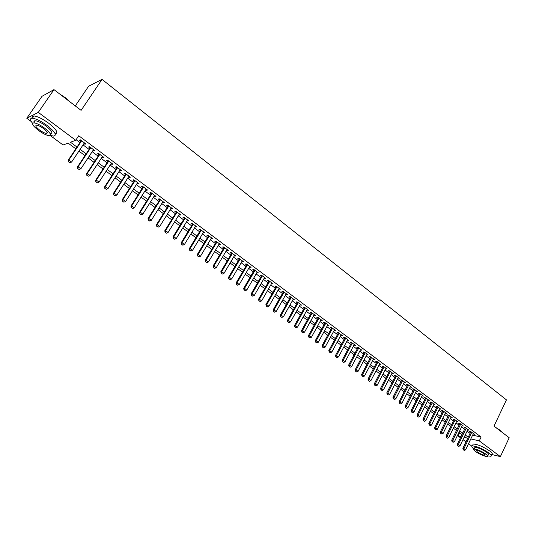 <?xml version="1.0" encoding="UTF-8"?>
<svg xmlns="http://www.w3.org/2000/svg" width="536" height="536" viewBox="0 0 536 536"><rect width="100%" height="100%" fill="white"/><g stroke="black" fill="none" stroke-linecap="round" stroke-linejoin="round"><path stroke-width="0.8" d="M75.268 105.914L88.601 86.263L102.021 79.388L506.44 399.883L494.004 426.127L509.2 437.745L500.383 456.612L491.673 454.474M471.868 446.16L468.524 443.701M466.019 441.852L463.003 439.627M460.484 437.771L458.052 435.982L461.014 436.666M459.587 432.813L458.052 435.982M75.817 148.827L68.099 143.119L63.094 144.988L50.196 135.487M31.229 121.511L26.8 118.248L38.284 112.379L75.717 140.264L70.484 142.228L76.996 147.052M38.284 112.379L53.982 89.633L42.002 96.306L26.8 118.248M83.964 143.527L84.943 144.258L85.84 143.943L80.333 139.829L79.449 140.157L80.889 141.229M93.076 150.328L94.021 151.038L94.939 150.737L89.492 146.67L88.587 146.978L90.014 148.043M102.088 157.061L102.999 157.738L103.937 157.463L98.544 153.437L97.626 153.725L99.039 154.783M111.012 163.721L111.89 164.378L112.841 164.117L107.508 160.13L106.57 160.405L107.971 161.45M119.836 170.307L120.68 170.944L121.652 170.696L116.372 166.756L115.421 167.011L116.815 168.049M128.573 176.833L129.384 177.436L130.369 177.215L125.149 173.309L124.178 173.55L125.558 174.582M137.216 183.285L138 183.868L138.998 183.66L133.833 179.801L132.841 180.016L134.214 181.041M145.765 189.67L146.522 190.233L147.541 190.039L142.422 186.22L141.417 186.421L142.784 187.439M154.234 195.988L154.958 196.531L155.989 196.357L150.931 192.578L149.906 192.759L151.259 193.771M162.616 202.246L163.312 202.769L164.358 202.608L159.346 198.863L158.308 199.03L159.654 200.035M170.91 208.437L171.574 208.94L172.639 208.792L167.674 205.087L166.629 205.241L167.956 206.239M179.118 214.568L179.761 215.05L180.833 214.916L175.922 211.251L174.857 211.392L176.183 212.377M187.245 220.638L188.947 220.979L184.089 217.348L183.011 217.475L184.317 218.454M195.292 226.648L196.98 226.983L192.169 223.391L191.077 223.499L192.377 224.47M203.258 232.597L204.933 232.925L200.169 229.368L199.064 229.462L200.357 230.426M211.15 238.487L212.805 238.808L208.095 235.291L206.97 235.364L208.256 236.322M218.956 244.315L220.604 244.637L215.934 241.146L214.802 241.213L216.075 242.165M226.688 250.091L228.323 250.406L223.7 246.949L222.554 247.002L223.82 247.947M234.346 255.806L235.967 256.114L231.391 252.697L230.232 252.731L231.492 253.669M241.93 261.468L243.538 261.776L239.009 258.385L237.837 258.412L239.083 259.344M249.441 267.075L251.036 267.377L246.547 264.02L245.367 264.034L246.607 264.958M256.878 272.623L258.466 272.925L254.017 269.601L252.825 269.601L254.051 270.519M264.248 278.124L265.816 278.419L261.414 275.129L260.208 275.115L261.427 276.027M271.538 283.571L273.105 283.859L268.744 280.603L267.524 280.576L268.737 281.48M278.767 288.971L280.315 289.252L276 286.023L274.774 285.983L275.973 286.881M285.923 294.311L287.464 294.592L283.182 291.396L281.949 291.343L283.142 292.234M293.018 299.611L294.545 299.885L290.304 296.716L289.058 296.649L290.244 297.54M300.039 304.85L301.56 305.125L297.359 301.982L296.1 301.909L297.279 302.793M307.001 310.049L308.508 310.317L304.348 307.208L303.081 307.121L304.247 307.992M313.895 315.195L315.389 315.456L311.269 312.381L309.989 312.28L311.155 313.151M320.729 320.294L322.21 320.555L318.123 317.5L316.843 317.392L317.995 318.257M327.496 325.352L328.97 325.607L324.923 322.578L323.63 322.464L324.776 323.315M334.203 330.357L335.663 330.605L331.657 327.61L330.35 327.483L331.489 328.334M340.849 335.315L342.296 335.563L338.323 332.595L337.017 332.454L338.149 333.305M347.435 340.233L348.876 340.481L344.936 337.533L343.616 337.385L344.742 338.229M353.961 345.104L355.388 345.345L351.489 342.43L350.162 342.27L351.281 343.107M360.427 349.934L361.847 350.169L357.981 347.281L356.648 347.114L357.753 347.944M366.832 354.718L368.245 354.953L364.413 352.092L363.073 351.911L364.172 352.735M373.19 359.462L374.59 359.69L370.791 356.855L369.438 356.668L370.537 357.485M379.481 364.165L380.875 364.386L377.11 361.579L375.756 361.378L376.842 362.195M385.726 368.822L387.106 369.043L383.374 366.255L382.007 366.048L383.093 366.858M391.91 373.438L393.283 373.659L389.585 370.899L388.211 370.684L389.29 371.482M398.047 378.007L399.407 378.235L395.742 375.495L394.362 375.274L395.427 376.071M404.131 382.543L405.477 382.771L401.839 380.051L400.452 379.823L401.518 380.614M410.161 387.032L411.494 387.267L407.889 384.573L406.496 384.332L407.554 385.123M416.137 391.481L417.457 391.722L413.886 389.049L412.486 388.801L413.537 389.585M422.06 395.896L423.373 396.138L419.829 393.491L418.422 393.236L419.467 394.014M427.936 400.271L429.236 400.519L425.718 397.9L424.311 397.632L425.35 398.409M433.758 404.613L435.044 404.861L431.567 402.261L430.147 401.993L431.178 402.757M439.533 408.914L440.806 409.169L437.356 406.59L435.935 406.315L436.961 407.079M445.262 413.182L446.522 413.444L443.105 410.884L441.671 410.596L442.689 411.353M450.937 417.417L452.19 417.671L448.8 415.139L447.366 414.844L448.377 415.601M456.572 421.611L457.811 421.872L454.448 419.36L453.007 419.058L454.012 419.809M462.153 425.772L463.385 426.04L460.042 423.541L458.602 423.232L459.6 423.983M467.693 429.899L468.906 430.167L465.596 427.695L464.149 427.38L465.141 428.117M472.631 435.145L481.1 437.054L78.752 135.742L75.717 140.264M76.092 139.708L79.971 142.603M83.053 144.901L89.103 149.41M92.172 151.695L98.142 156.15M101.197 158.422L107.086 162.81M110.121 165.081L115.93 169.41M118.959 171.667L124.687 175.935M127.702 178.18L133.35 182.394M136.352 184.632L141.926 188.786M144.914 191.01L150.415 195.111M153.39 197.328L158.81 201.369M161.778 203.58L167.125 207.573M170.079 209.77L175.359 213.703M178.3 215.901L183.506 219.78M186.434 221.964L191.573 225.79M194.488 227.968L199.56 231.746M202.467 233.91L207.465 237.636M210.36 239.793L215.291 243.471M218.179 245.622L223.043 249.253M225.917 251.391L230.721 254.975M233.582 257.106L238.319 260.637M241.173 262.761L245.85 266.251M248.691 268.369L253.307 271.806M256.134 273.916L260.69 277.313M263.504 279.41L268 282.76M270.807 284.857L275.243 288.16M278.043 290.244L282.418 293.514M285.206 295.584L289.527 298.807M292.301 300.877L296.569 304.059M299.336 306.116L303.55 309.259M306.297 311.309L310.458 314.411M313.198 316.454L317.305 319.516M320.039 321.553L324.092 324.568M326.813 326.598L330.812 329.58M333.526 331.603L337.472 334.551M340.179 336.561L344.078 339.469M346.765 341.472L350.618 344.347M353.298 346.343L357.097 349.177M359.77 351.167L363.522 353.968M366.188 355.951L369.894 358.711M372.547 360.688L376.205 363.415M378.845 365.385L382.456 368.078M385.089 370.041L388.66 372.701M391.28 374.657L394.804 377.284M397.417 379.233L400.901 381.826M403.501 383.769L406.938 386.329M409.531 388.258L412.928 390.791M415.514 392.721L418.864 395.213M421.437 397.136L424.747 399.601M427.313 401.518L430.582 403.95M433.142 405.859L436.371 408.265M438.917 410.167L442.106 412.539M444.646 414.435L447.795 416.78M450.327 418.67L453.436 420.988M455.962 422.87L459.03 425.155M461.543 427.031L464.578 429.289M467.084 431.158L470.079 433.396M473.181 433.993L474.387 434.261L471.111 431.808L469.657 431.487L470.642 432.224M53.982 89.633L81.097 110.369L102.021 79.388M481.1 437.054L479.278 440.887L500.383 456.612M470.816 438.93L479.278 440.887M80.085 149.343L86.162 153.852M89.237 156.13L95.227 160.572M98.289 162.844L104.198 167.225M107.247 169.483L113.076 173.805M116.111 176.056L121.86 180.317M124.881 182.562L130.549 186.763M133.565 189L139.152 193.148M142.154 195.372L147.668 199.459M150.656 201.67L156.097 205.703M159.071 207.914L164.438 211.894M167.4 214.092L172.693 218.011M175.641 220.202L180.867 224.075M183.808 226.252L188.953 230.071M191.881 232.242L196.967 236.014M199.881 238.178L204.899 241.897M207.8 244.048L212.752 247.719M215.646 249.863L220.524 253.481M223.405 255.618L228.222 259.196M231.096 261.32L235.847 264.844M238.708 266.968L243.398 270.445M246.245 272.556L250.875 275.993M253.716 278.097L258.285 281.48M261.106 283.578L265.622 286.921M268.435 289.011L272.884 292.308M275.685 294.385L280.08 297.648M282.874 299.718L287.209 302.934M289.989 304.997L294.271 308.166M297.045 310.223L301.265 313.359M304.026 315.403L308.2 318.498M310.947 320.535L315.067 323.59M317.808 325.62L321.868 328.635M324.602 330.658L328.615 333.633M331.335 335.65L335.295 338.585M338.002 340.595L341.914 343.496M344.615 345.499L348.474 348.36M351.16 350.356L354.973 353.177M357.653 355.167L361.418 357.961M364.085 359.937L367.803 362.691M370.463 364.668L374.128 367.388M376.781 369.351L380.399 372.038M383.046 373.994L386.617 376.647M389.25 378.597L392.781 381.217M395.407 383.16L398.891 385.746M401.504 387.682L404.948 390.242M407.554 392.171L410.951 394.69M413.544 396.613L416.908 399.106M419.487 401.022L422.803 403.481M425.383 405.39L428.659 407.822M431.225 409.725L434.462 412.124M437.014 414.02L440.21 416.385M442.756 418.274L445.912 420.619M448.451 422.495L451.573 424.813M454.099 426.683L457.181 428.968M459.7 430.837L462.742 433.095M465.255 434.957L468.256 437.182M464.089 437.376L466.508 437.939L464.524 436.472M462.012 434.609L458.963 432.358M456.444 430.488L453.362 428.204M450.83 426.334L447.707 424.023M445.168 422.14L442.006 419.802M439.46 417.919L436.257 415.547M433.698 413.658L430.462 411.259M427.889 409.357L424.613 406.931M422.033 405.028L418.71 402.57M416.124 400.653L412.76 398.168M410.167 396.245L406.764 393.726M404.157 391.796L400.707 389.243M398.094 387.314L394.603 384.727M391.977 382.784L388.439 380.165M385.806 378.222L382.228 375.568M379.582 373.612L375.957 370.932M373.304 368.969L369.632 366.249M366.966 364.279L363.247 361.525M360.574 359.549L356.808 356.762M354.128 354.772L350.31 351.951M347.616 349.961L343.75 347.1M341.05 345.097L337.137 342.203M334.424 340.192L330.457 337.258M327.737 335.248L323.717 332.273M320.984 330.25L316.917 327.241M314.176 325.211L310.056 322.163M307.302 320.126L303.121 317.037M300.361 314.987L296.133 311.858M293.353 309.808L289.072 306.632M286.284 304.575L281.943 301.359M279.149 299.289L274.747 296.04M271.94 293.963L267.484 290.666M264.67 288.576L260.154 285.239M257.327 283.142L252.751 279.759M249.91 277.655L245.274 274.224M242.426 272.114L237.729 268.643M234.862 266.526L230.105 263.002M227.231 260.871L222.406 257.307M219.525 255.17L214.635 251.552M211.74 249.408L206.782 245.743M203.874 243.592L198.856 239.873M195.935 237.716L190.843 233.951M187.915 231.78L182.756 227.961M179.815 225.783L174.582 221.917M171.627 219.733L166.328 215.807M163.366 213.616L157.993 209.636M155.011 207.432L149.564 203.405M146.576 201.188L141.055 197.107M138.047 194.883L132.452 190.742M129.437 188.505L123.762 184.31M120.734 182.066L114.979 177.811M111.937 175.56L106.101 171.245M103.053 168.981L97.137 164.606M94.068 162.334L88.072 157.899M84.99 155.621L78.906 151.119M386.041 368.245L385.739 368.835M379.823 363.602L379.515 364.185M373.545 358.912L373.237 359.502M367.214 354.175L366.899 354.772M360.822 349.405L360.507 349.995M354.376 344.588L354.062 345.184M347.871 339.724L347.549 340.32M341.305 334.819L340.983 335.422M334.678 329.875L334.357 330.471M327.999 324.876L327.67 325.479M321.252 319.838L320.923 320.441M314.444 314.753L314.109 315.356M307.57 309.614L307.235 310.223M300.636 304.435L300.294 305.044M293.634 299.202L293.293 299.812M286.566 293.922L286.224 294.532M279.437 288.589L279.082 289.206M272.234 283.209L271.879 283.825M264.965 277.782L264.61 278.398M257.622 272.295L257.267 272.911M250.212 266.76L249.85 267.377M242.728 261.166L242.366 261.789M235.17 255.518L234.802 256.148M227.545 249.823L227.17 250.446M219.84 244.061L219.465 244.691M212.062 238.252L211.68 238.882M204.203 232.376L203.821 233.013M196.263 226.447L195.881 227.083M188.25 220.457L187.861 221.093M180.15 214.407L179.761 215.05M171.976 208.296L171.574 208.94M163.708 202.126L163.312 202.769M155.366 195.888L154.958 196.531M146.931 189.59L146.522 190.233M138.409 183.225L138 183.868M129.806 176.793L129.384 177.436M121.103 170.287L120.68 170.944M112.312 163.721L111.89 164.378M103.435 157.088L102.999 157.738M94.457 150.381L94.021 151.038M85.385 143.601L84.943 144.258M463.419 449.831L464.25 450.441L463.419 449.831L463.921 448.639L462.876 448.377L470.869 431.755M473.402 433.524L465.576 449.851L463.921 448.639L471.76 432.297M464.25 450.441L465.576 449.851M462.876 448.377L463.245 449.791M495.599 427.346L499.505 429.852L501.676 431.989M501.435 431.802L496.738 428.21M487.747 455.881L490.835 456.263C491.994 455.908 491.331 454.783 488.839 452.88C482.105 448.478 476.611 446.16 472.35 445.918C471.211 446.253 471.781 447.319 474.058 449.108M491.72 454.381C492.879 454.019 492.222 452.887 489.737 450.984C483.01 446.582 477.516 444.264 473.248 444.043L472.772 445.034M474.581 448.076L474.916 447.372C477.985 447.547 481.938 449.215 486.782 452.377C488.584 453.751 489.06 454.562 488.222 454.823L487.733 455.861M475.566 451.56C480.397 454.709 484.343 456.37 487.405 456.551C488.242 456.303 487.76 455.493 485.964 454.119C481.114 450.957 477.154 449.282 474.092 449.101C473.241 449.356 473.737 450.173 475.566 451.56M484.095 453.657C480.973 451.62 478.42 450.542 476.45 450.428L477.395 452.009C480.511 454.039 483.05 455.111 485.026 455.232L484.095 453.657M59.777 94.068L65.707 97.961L70.598 102.343M69.519 101.512L61.151 95.113M50.351 135.36L53.56 136.084C57.225 135.407 55.041 131.849 47.007 125.397C40.937 121.056 36.059 118.67 32.368 118.228C29.741 118.289 29.822 119.99 32.609 123.327M55.208 133.859C58.699 133.069 56.481 129.491 48.562 123.126C42.505 118.784 37.627 116.399 33.929 115.964C32.207 115.93 31.637 116.681 32.22 118.222M34.163 122.469C33.674 121.31 34.063 120.741 35.336 120.768C37.989 121.082 41.5 122.798 45.868 125.92C51.657 130.563 53.238 133.129 50.592 133.625M38.713 130.583C43.074 133.678 46.565 135.38 49.191 135.682C51.825 135.199 50.243 132.64 44.441 128.004C40.066 124.888 36.555 123.166 33.902 122.844C31.256 123.367 32.857 125.947 38.713 130.583M43.403 128.472C40.589 126.463 38.324 125.357 36.622 125.149C34.914 125.484 35.946 127.146 39.718 130.134C42.525 132.131 44.783 133.23 46.478 133.424C48.173 133.109 47.155 131.461 43.403 128.472M51.242 91.16L49.037 92.386M49.573 92.091L51.315 91.12M34.143 121.096L34.693 121.706M457.858 445.778L458.695 446.388L457.858 445.778L458.354 444.572L457.322 444.324L465.375 427.641M467.921 429.423L460.029 445.798L458.354 444.572L466.266 428.19M458.695 446.388L460.029 445.798M457.322 444.324L457.684 445.738M452.25 441.691L453.094 442.307L452.25 441.691L452.746 440.478L451.714 440.23L459.834 423.5M462.387 425.289L454.434 441.711L452.746 440.478L460.719 424.043M453.094 442.307L454.434 441.711M451.714 440.23L452.076 441.651M446.595 437.564L447.446 438.187L446.595 437.564L447.091 436.344L446.059 436.103L454.253 419.32M456.806 421.122L448.793 437.59L447.091 436.344L455.124 419.869M447.446 438.187L448.793 437.59M446.059 436.103L446.421 437.523M440.894 433.403L441.751 434.033L440.894 433.403L441.389 432.177L440.364 431.942L448.619 415.099M451.185 416.921L443.105 433.43L441.389 432.177L449.483 415.655M441.751 434.033L443.105 433.43M440.364 431.942L440.719 433.369M435.145 429.209L436.009 429.845L435.145 429.209L435.634 427.976L434.616 427.741L442.937 410.851M445.51 412.68L437.369 429.242L435.634 427.976L443.795 411.4M436.009 429.845L437.369 429.242M434.616 427.741L434.971 429.175M429.343 424.981L430.214 425.618L429.343 424.981L429.832 423.735L428.82 423.514L437.215 406.563M439.788 408.405L431.581 425.015L429.832 423.735L438.059 407.119M430.214 425.618L431.581 425.015M428.82 423.514L429.175 424.941M423.494 420.713L424.371 421.356L423.494 420.713L423.983 419.467L422.971 419.239L431.44 402.235M434.019 404.097L425.745 420.747L423.983 419.467L432.277 402.797M424.371 421.356L425.745 420.747M422.971 419.239L423.326 420.68M417.591 416.412L418.482 417.062L417.591 416.412L418.08 415.152L417.075 414.938L425.611 397.873M428.197 399.749L419.856 416.452L418.08 415.152L426.442 398.436M418.482 417.062L419.856 416.452M417.075 414.938L417.423 416.378M411.641 412.07L412.539 412.727L411.641 412.07L412.13 410.804L411.125 410.596L419.735 393.478M422.328 395.36L413.919 412.11L412.13 410.804L420.559 394.04M412.539 412.727L413.919 412.11M411.125 410.596L411.474 412.037M405.638 407.695L406.543 408.352L405.638 407.695L406.127 406.415L405.122 406.214L413.812 389.042M416.412 390.938L407.93 407.735L406.127 406.415L414.623 389.605M406.543 408.352L407.93 407.735M405.122 406.214L405.471 407.662M399.581 403.28L400.493 403.943L399.581 403.28L400.07 401.993L399.072 401.792L407.836 384.56M410.435 386.476L401.893 403.327L400.07 401.993L408.64 385.129M400.493 403.943L401.893 403.327M399.072 401.792L399.421 403.246M393.478 398.824L394.396 399.494L393.478 398.824L393.96 397.531L392.968 397.337L401.806 380.044M404.412 381.974L395.796 398.871L393.96 397.531L402.596 380.62M394.396 399.494L395.796 398.871M392.968 397.337L393.31 398.791M387.314 394.329L388.245 395.005L387.314 394.329L387.796 393.029L386.811 392.841L395.729 375.495M398.342 377.438L389.652 394.382L387.796 393.029L396.506 376.064M388.245 395.005L389.652 394.382M386.811 392.841L387.153 394.295M381.096 389.793L382.034 390.476L381.096 389.793L381.578 388.486L380.594 388.305L389.592 370.899M392.211 372.855L383.448 389.853L381.578 388.486L390.362 371.475M382.034 390.476L383.448 389.853M380.594 388.305L380.935 389.766M374.825 385.223L375.77 385.907L374.825 385.223L375.307 383.903L374.329 383.729L383.394 366.276M386.027 368.239L377.19 385.284L375.307 383.903L384.165 366.845M375.77 385.907L377.19 385.284M374.329 383.729L374.664 385.19M368.5 380.607L369.451 381.304L368.5 380.607L368.976 379.28L368.004 379.113L377.15 361.606M379.79 363.576L370.878 380.674L368.976 379.28L377.907 362.168M369.451 381.304L370.878 380.674M368.004 379.113L368.339 380.58M362.115 375.95L363.073 376.654L362.115 375.95L362.591 374.617L361.626 374.45L370.845 356.896M373.498 358.872L364.513 376.017L362.591 374.617L371.595 357.458M363.073 376.654L364.513 376.017M361.626 374.45L361.954 375.924M355.676 371.254L356.641 371.957L355.676 371.254L356.145 369.907L355.187 369.753L364.487 352.145M367.147 354.128L358.082 371.327L356.145 369.907L365.23 352.701M356.641 371.957L358.082 371.327M355.187 369.753L355.515 371.227M349.171 366.51L350.155 367.227L349.171 366.51L349.646 365.157L348.688 365.009L358.068 347.348M360.741 349.345L351.603 366.591L349.646 365.157L358.805 347.898M350.155 367.227L351.603 366.591M348.688 365.009L349.016 366.49M342.618 361.726L343.603 362.45L342.618 361.726L343.08 360.366L342.135 360.226L351.596 342.511M354.276 344.514L345.057 361.807L343.08 360.366L352.326 343.053M343.603 362.45L345.057 361.807M342.135 360.226L342.457 361.706M335.998 356.902L336.99 357.626L335.998 356.902L336.461 355.529L335.523 355.395L345.063 337.626M347.75 339.636L338.457 356.983L336.461 355.529L345.78 338.169M336.99 357.626L338.457 356.983M335.523 355.395L335.838 356.875M329.318 352.031L330.323 352.762L329.318 352.031L329.781 350.651L328.843 350.517L338.471 332.702M341.171 334.719L331.791 352.118L329.781 350.651L339.181 333.238M330.323 352.762L331.791 352.118M328.843 350.517L329.164 352.011M322.578 347.114L323.59 347.857L322.578 347.114L323.041 345.72L322.109 345.599L331.817 327.731M334.524 329.754L325.071 347.207L323.041 345.72L332.521 328.26M323.59 347.857L325.071 347.207M322.109 345.599L322.424 347.094M315.771 342.156L316.796 342.899L315.771 342.156L316.233 340.749L315.309 340.635L325.104 322.719M327.824 324.749L318.284 342.249L316.233 340.749L325.801 323.235M316.796 342.899L318.284 342.249M315.309 340.635L315.624 342.135M308.91 337.144L309.942 337.901L308.91 337.144L309.366 335.737L308.448 335.63L318.33 317.654M321.057 319.69L311.429 337.245L309.366 335.737L319.014 318.17M309.942 337.901L311.429 337.245M308.448 335.63L308.756 337.124M301.976 332.092L303.021 332.849L301.976 332.092L302.431 330.672L301.52 330.571L311.49 312.542M314.23 314.592L304.522 332.193L302.431 330.672L312.166 313.051M303.021 332.849L304.522 332.193M301.52 330.571L301.828 332.072M294.981 326.987L296.04 327.757L294.981 326.987L295.437 325.56L294.532 325.466L304.589 307.389M307.336 309.44L297.54 327.094L295.437 325.56L305.259 307.885M296.04 327.757L297.54 327.094M294.532 325.466L294.834 326.973M287.919 321.841L288.984 322.612L287.919 321.841L288.368 320.401L287.477 320.314L297.621 302.183M300.381 304.247L290.499 321.948L288.368 320.401L298.284 302.673M288.984 322.612L290.499 321.948M287.477 320.314L287.772 321.828M280.797 316.642L281.869 317.426L280.797 316.642L281.239 315.188L280.355 315.114L290.586 296.924M293.36 298.994L283.39 316.756L281.239 315.188L291.242 297.413M281.869 317.426L283.39 316.756M280.355 315.114L280.643 316.629M273.601 311.396L274.68 312.187L273.601 311.396L274.043 309.929L273.159 309.862L283.49 291.624M286.271 293.701L276.208 311.517L274.043 309.929L284.134 292.1M274.68 312.187L276.208 311.517M273.159 309.862L273.454 311.382M266.332 306.096L267.43 306.894L266.332 306.096L266.774 304.622L265.903 304.562L276.321 286.271M279.115 288.355L268.965 306.224L266.774 304.622L276.958 286.74M267.43 306.894L268.965 306.224M265.903 304.562L266.191 306.083M259.002 300.743L260.107 301.554L259.002 300.743L259.437 299.262L258.573 299.215L269.092 280.864M271.893 282.954L261.648 300.877L259.437 299.262L269.715 281.326M260.107 301.554L261.648 300.877M258.573 299.215L258.855 300.736M251.598 295.343L252.711 296.16L251.598 295.343L252.034 293.855L251.176 293.808L261.789 275.404M264.603 277.507L254.258 295.483L252.034 293.855L262.399 275.866M252.711 296.16L254.258 295.483M251.176 293.808L251.451 295.336M244.121 289.896L245.247 290.713L244.121 289.896L244.55 288.388L243.706 288.355L254.412 269.896M257.24 272.007L246.801 290.03L244.55 288.388L255.015 270.345M245.247 290.713L246.801 290.03M243.706 288.355L243.981 289.889M236.57 284.388L237.709 285.219L236.57 284.388L236.999 282.874L236.162 282.847L246.969 264.335M249.803 266.452L239.27 284.529L236.999 282.874L247.558 264.777M237.709 285.219L239.27 284.529M236.162 282.847L236.43 284.382M228.946 278.827L230.098 279.665L228.946 278.827L229.375 277.3L228.544 277.286L239.451 258.714M242.299 260.844L231.666 278.975L229.375 277.3L240.028 259.149M230.098 279.665L231.666 278.975M228.544 277.286L228.805 278.827M221.247 273.213L222.406 274.057L221.247 273.213L221.67 271.672L220.852 271.672L231.86 253.046M234.714 255.183L223.988 273.367L221.67 271.672L232.43 253.468M222.406 274.057L223.988 273.367M220.852 271.672L221.113 273.213M213.475 267.544L214.648 268.395L213.475 267.544L213.891 265.99L213.08 265.997L224.195 247.317M227.063 249.461L216.236 267.705L213.891 265.99L224.751 247.733M214.648 268.395L216.236 267.705M213.08 265.997L213.341 267.544M205.623 261.816L206.802 262.68L205.623 261.816L206.038 260.255L205.234 260.268L216.45 241.535M219.331 243.686L208.404 261.983L206.038 260.255L217 241.944M206.802 262.68L208.404 261.983M205.234 260.268L205.489 261.816M197.69 256.034L198.89 256.905L197.69 256.034L198.106 254.459L197.308 254.486L208.638 235.693M211.526 237.85L200.491 256.201L198.106 254.459L209.167 236.095M198.89 256.905L200.491 256.201M197.308 254.486L197.563 256.034M189.684 250.191L190.89 251.069L189.684 250.191L190.092 248.604L189.309 248.637L200.739 229.797M203.647 231.961L192.504 250.366L190.092 248.604L201.261 230.185M190.89 251.069L192.504 250.366M189.309 248.637L189.55 250.198M181.59 244.289L182.81 245.18L181.59 244.289L181.999 242.694L181.222 242.734L192.766 223.834M195.68 226.011L184.438 244.476L181.999 242.694L193.275 224.215M182.81 245.18L184.438 244.476M181.222 242.734L181.463 244.295M173.423 238.332L174.649 239.23L173.423 238.332L173.825 236.718L173.061 236.778L184.712 217.817M187.64 220.001L176.284 238.52L173.825 236.718L185.208 218.185M174.649 239.23L176.284 238.52M173.061 236.778L173.296 238.339M165.168 232.309L166.408 233.214L165.168 232.309L165.564 230.688L164.807 230.755L176.572 211.74M179.513 213.931L168.049 232.503L165.564 230.688L177.061 212.102M166.408 233.214L168.049 232.503M164.807 230.755L165.041 232.323M156.827 226.226L158.08 227.143L156.827 226.226L157.222 224.591L156.479 224.671L168.358 205.596M171.306 207.8L159.735 226.427L157.222 224.591L168.827 205.951M158.08 227.143L159.735 226.427M156.479 224.671L156.7 226.239M148.398 220.082L149.671 221.006L148.398 220.082L148.787 218.433L148.057 218.52L160.056 199.392M163.018 201.603L151.326 220.289L148.787 218.433L160.512 199.734M149.671 221.006L151.326 220.289M148.057 218.52L148.278 220.095M139.889 213.871L141.169 214.809L139.889 213.871L140.271 212.209L139.554 212.31L151.668 193.127M154.643 195.345L142.837 214.085L140.271 212.209L152.11 193.456M141.169 214.809L142.837 214.085M139.554 212.31L139.769 213.891M131.286 207.6L132.58 208.544L131.286 207.6L131.668 205.925L130.958 206.038L143.192 186.796M146.181 189.027L134.255 207.821L131.668 205.925L143.621 187.118M132.58 208.544L134.255 207.821M130.958 206.038L131.166 207.62M122.597 201.261L123.903 202.219L122.597 201.261L122.972 199.573L122.275 199.694L134.63 180.398M137.625 182.635L125.591 201.489L122.972 199.573L135.045 180.706M123.903 202.219L125.591 201.489M122.275 199.694L122.476 201.281M113.813 194.856L115.133 195.821L113.813 194.856L114.181 193.154L113.498 193.288L125.98 173.932M128.988 176.183L116.828 195.084L114.181 193.154L126.375 174.234M115.133 195.821L116.828 195.084M113.498 193.288L113.699 194.876M104.935 188.384L106.275 189.355L104.935 188.384L105.304 186.669L104.634 186.816L117.237 167.4M120.258 169.657L107.977 188.618L105.304 186.669L117.619 167.688M106.275 189.355L107.977 188.618M104.634 186.816L104.822 188.404M95.964 181.838L97.318 182.83L95.964 181.838L96.326 180.109L95.669 180.27L108.399 160.8M111.434 163.065L99.033 182.086L96.326 180.109L108.775 161.075M97.318 182.83L99.033 182.086M95.669 180.27L95.857 181.865M86.899 175.232L88.266 176.223L86.899 175.232L87.261 173.483L86.611 173.657L99.475 154.127M102.523 156.405L89.988 175.48L87.261 173.483L99.83 154.395M88.266 176.223L89.988 175.48M86.611 173.657L86.792 175.259M77.74 168.545L79.12 169.55L77.74 168.545L78.088 166.79L77.459 166.977L90.45 147.387M93.512 149.671L80.849 168.806L78.088 166.79L90.792 147.641M79.12 169.55L80.849 168.806M77.459 166.977L77.633 168.579M68.474 161.792L69.874 162.81L68.474 161.792L68.822 160.016L68.206 160.217L81.331 140.573M84.407 142.871L71.616 162.06L68.822 160.016L81.653 140.814M69.874 162.81L71.616 162.06M68.206 160.217L68.374 161.825M485.241 454.783L485.026 455.232M474.916 447.372L474.092 449.101M472.35 445.918L473.248 444.043M47.215 132.345L46.478 133.424M35.336 120.768L33.902 122.844M32.368 118.228L33.929 115.964"/></g></svg>
